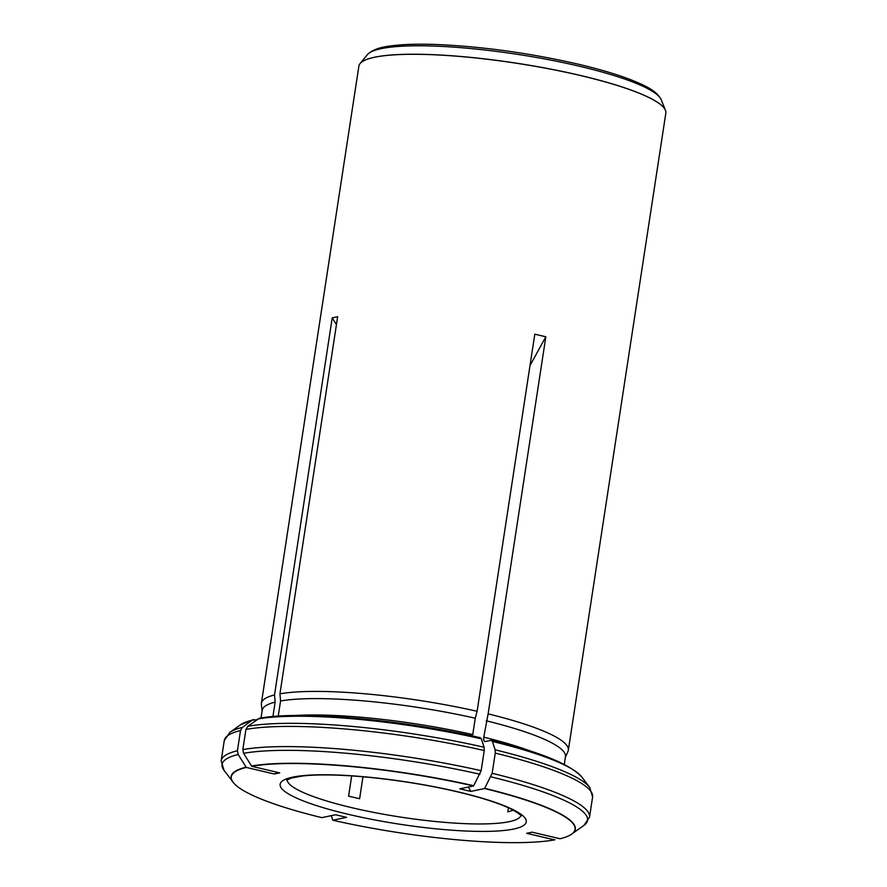 <?xml version="1.0" encoding="UTF-8"?>
<svg xmlns="http://www.w3.org/2000/svg" width="887" height="887" viewBox="0 0 887 887"><rect width="100%" height="100%" fill="white"/><g stroke="black" fill="none" stroke-linecap="round" stroke-linejoin="round"><path stroke-width="1.33" d="M362.971 776.768L359.612 798.743L348.591 796.16L351.684 775.892M513.307 810.208L507.796 811.871L508.417 807.813M277.675 772.4L274.294 774.007L279.715 772.876L251.72 766.301L243.615 753.329L242.838 749.604L245.932 729.424L247.75 726.309L259.303 718.304C299.684 710.398 401.789 719.557 480.455 737.751M274.294 774.007L246.298 767.432A173.885 29.892 -171.3 0 0 233.802 783.154A173.885 29.892 -171.3 0 0 321.793 817.637L335.563 814.765L346.584 817.348L332.802 820.231A173.885 29.892 -171.3 0 0 554.641 839.878L554.874 839.712M251.72 766.301A173.885 29.892 -171.3 0 1 473.558 785.949L459.776 788.82L470.797 791.415L484.579 788.532A173.885 29.892 -171.3 0 1 570.773 834.722A173.885 29.892 -171.3 0 1 560.063 838.747L532.067 832.161L526.645 833.303L554.641 839.878M484.579 788.532L492.163 773.298L495.256 753.118L495.146 749.837L492.407 741.432L491.088 740.346L485.2 741.565C483.969 741.488 483.493 740.024 483.77 737.186L488.127 713.869A155.269 26.699 8.7 0 1 568.345 750.214L665.838 113.104A155.269 26.699 -171.3 0 0 665.505 110.454A155.269 26.699 -171.3 0 0 580.165 75.462A155.269 26.699 -171.3 0 0 574.599 74.175A155.269 26.699 -171.3 0 0 359.989 63.698A155.269 26.699 -171.3 0 0 358.88 66.137L261.388 703.236A155.269 26.699 8.7 0 1 274.515 694.953L332.215 317.856L336.439 324.609M488.127 713.869L545.827 336.783L534.806 334.188L477.106 711.285A155.269 26.699 8.7 0 0 279.937 693.822L337.648 316.726L332.215 317.856M568.345 750.214A155.269 26.699 8.7 0 1 567.99 751.422L565.374 757.31M262.097 710.908L261.366 704.5A155.269 26.699 8.7 0 1 261.388 703.236M261.011 718.004L262.197 710.299A153.407 26.377 8.7 0 1 275.136 702.116L274.515 694.953M246.298 767.432L238.193 754.471L237.417 750.746L240.51 730.555L242.328 727.44L252.185 720.166L256.642 719.745M272.93 716.541L275.136 702.116M332.802 820.231L331.306 815.652M486.276 720.809A153.407 26.377 8.7 0 1 565.462 756.7L564.287 764.417M492.407 741.432A175.349 30.147 8.7 0 1 581.839 777.045C569.654 764.006 539.54 751.777 491.487 740.346L491.088 740.346M278.241 716.142L280.558 700.985L279.937 693.822M280.558 700.985A153.407 26.377 8.7 0 1 475.255 718.226L477.106 711.285M473.558 785.949L481.142 770.714L484.235 750.535L484.125 747.242L481.386 738.849L480.067 737.751M294.495 715.521A153.407 26.377 8.7 0 1 472.749 734.591L475.255 718.226M468.336 787.035L470.797 791.415M545.827 336.783L530.016 365.533M287.122 779.828A118.315 20.346 -171.3 0 0 352.438 807.835A118.315 20.346 -171.3 0 0 520.891 815.596M348.802 814.443A124.524 21.41 -171.3 0 0 526.046 819.887A124.524 21.41 -171.3 0 0 334.698 774.939A124.524 21.41 -171.3 0 0 348.802 814.443M246.131 767.177A174.107 29.936 -171.3 0 0 232.959 782.112A174.107 29.936 -171.3 0 0 233.359 782.622M237.417 750.746A186.314 32.032 -171.3 0 0 221.162 760.802L224.256 740.623A186.314 32.032 8.7 0 1 240.51 730.555M238.193 754.471A184.862 31.788 -171.3 0 0 224.045 770.359L221.162 760.802M252.185 720.166A175.349 30.147 8.7 0 0 240.488 724.801L229.855 732.374A184.862 31.788 8.7 0 1 242.328 727.44M571.35 834.345A174.107 29.936 -171.3 0 0 571.882 833.98A174.107 29.936 -171.3 0 0 484.701 788.31M483.77 737.186A153.407 26.377 8.7 0 1 533.087 752.032M570.773 834.722L583.912 825.431L589.511 817.171A186.314 32.032 -171.3 0 0 492.163 773.298M495.256 753.118A186.314 32.032 8.7 0 1 592.605 796.992L589.722 787.434A184.862 31.788 8.7 0 0 495.146 749.837M583.912 825.431A184.862 31.788 -171.3 0 0 491.01 776.857M473.691 785.716A174.107 29.936 -171.3 0 0 251.553 766.046M481.142 770.714A186.314 32.032 -171.3 0 0 242.838 749.604M245.932 729.424A186.314 32.032 8.7 0 1 484.235 750.535M479.989 774.262A184.862 31.788 -171.3 0 0 243.615 753.329M247.75 726.309A184.862 31.788 8.7 0 1 484.125 747.242M257.607 719.035A175.349 30.147 8.7 0 1 481.386 738.849M360.055 63.609A155.225 26.688 8.7 0 1 360.122 63.531A155.225 26.688 8.7 0 1 580.153 75.395A155.225 26.688 8.7 0 1 665.427 110.243A155.225 26.688 8.7 0 1 665.472 110.343M359.989 63.698L367.296 54.739A149.426 25.69 8.7 0 1 579.122 66.159A149.426 25.69 8.7 0 1 661.214 99.71L665.505 110.454M233.802 783.154L224.045 770.359M224.256 740.623L229.855 732.374M240.488 724.801L253.627 719.479M589.511 817.171L592.605 796.992M581.839 777.045L589.722 787.434M661.214 99.71C656.291 90.119 643.541 85.052 632.919 80.573C618.472 74.83 600.166 69.352 578.002 64.13C530.448 53.253 483.969 46.745 438.588 44.594C424.363 44.017 411.945 44.095 401.334 44.838C388.528 45.958 374.724 47.111 367.296 54.739M521.135 815.973C521.711 815.696 519.083 813.767 513.24 810.175C503.539 805.019 488.349 799.741 467.693 794.353C436.759 786.503 403.862 780.826 369.014 777.322C341.04 774.684 318.976 774.218 302.811 775.948L291.557 777.988L286.778 780.105"/></g></svg>
